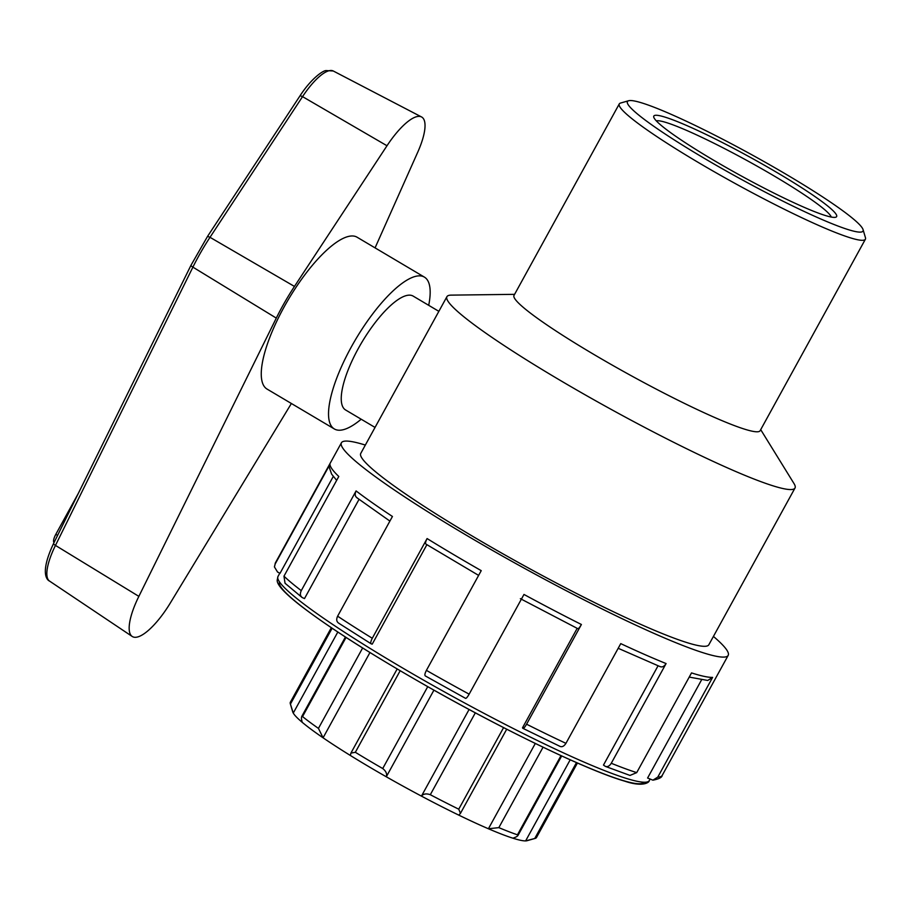 <?xml version="1.0" encoding="UTF-8"?>
<svg xmlns="http://www.w3.org/2000/svg" width="911" height="911" viewBox="0 0 911 911"><rect width="100%" height="100%" fill="white"/><g stroke="black" fill="none" stroke-linecap="round" stroke-linejoin="round"><path stroke-width="1.37" d="M332.116 628.248L290.427 704.089L293.262 713.074A134.407 13.301 28.8 0 0 302.213 722.309C301.131 718.153 301.234 716.251 302.543 716.581L346.055 637.427M345.417 637.017L301.666 716.604L302.543 716.581A140.431 13.904 -151.2 0 0 318.44 728.39L323.075 737.808L369.957 652.527M290.427 704.089A140.431 13.904 -151.2 0 1 290.313 703.747L292.704 711.833A134.407 13.301 28.8 0 0 293.262 713.074L337.81 632.04M290.313 703.747A140.431 13.904 -151.2 0 1 290.37 702.21L331.319 627.713M302.213 722.309A134.407 13.301 28.8 0 0 323.075 737.808A134.407 13.301 28.8 0 0 350.336 755.458L350.929 753.078L355.336 752.292L400.168 670.735M427.737 686.655L382.722 768.531C386.048 771.184 387.232 773.94 386.298 776.787A134.407 13.301 28.8 0 0 421.451 796.123C423.342 793.8 426.291 793.333 430.311 794.711L475.326 712.835M503.589 727.616L458.745 809.184L460.454 813.364L458.791 815.129A134.407 13.301 28.8 0 1 421.451 796.123L469.085 709.487M350.336 755.458A134.407 13.301 28.8 0 0 386.298 776.787L433.932 690.151M382.722 768.531A140.431 13.904 -151.2 0 1 355.336 752.292M458.791 815.129A134.407 13.301 28.8 0 0 488.41 828.759L498.841 827.632L543.058 747.202M560.994 755.629L517.459 834.818C518.461 835.74 516.924 836.867 512.847 838.177A134.407 13.301 28.8 0 1 488.41 828.759L535.304 743.456M458.745 809.184A140.431 13.904 -151.2 0 1 430.311 794.711M512.847 838.177A134.407 13.301 28.8 0 0 525.624 840.899L534.746 838.496L576.481 762.587M577.437 763.019L536.488 837.505A140.431 13.904 -151.2 0 1 535.212 838.382L527.105 840.694A134.407 13.301 28.8 0 1 525.624 840.899L570.195 759.808M498.841 827.632A140.431 13.904 -151.2 0 0 517.459 834.818L517.915 835.569L561.688 755.948M291.383 403.493L170.277 603.059A49.809 15.453 -59.3 0 1 132.22 636.47A49.809 15.453 -59.3 0 1 138.859 596.375L276.295 318.098A93.947 29.141 -59.3 0 1 294.458 286.43L386.993 145.749A49.809 15.453 -59.3 0 1 421.52 116.938A49.809 15.453 -59.3 0 1 417.705 152.274L375.07 247.872M54.068 542.5A8.825 2.733 -59.3 0 1 55.81 534.347L78.346 493.352M424.378 277.103L357.112 237.236A88.265 27.376 120.7 0 0 354.425 236.188A88.265 27.376 120.7 0 0 286.236 303.181A88.265 27.376 120.7 0 0 267.094 389.099L334.36 428.967A88.265 27.376 -59.3 0 1 353.502 343.06A88.265 27.376 -59.3 0 1 421.679 276.067A88.265 27.376 -59.3 0 1 424.378 277.103A88.265 27.376 -59.3 0 1 428.705 305.322M361.189 419.219A88.265 27.376 -59.3 0 1 334.36 428.967M438.863 311.346L413.127 296.086A66.207 20.532 120.7 0 0 411.1 295.312A66.207 20.532 120.7 0 0 358.285 348.549A66.207 20.532 120.7 0 0 345.611 409.984L375.036 427.43M415.416 353.98L360.756 453.405A198.609 19.655 -151.2 0 0 525.328 566.312A198.609 19.655 -151.2 0 0 708.838 644.772L795.007 488.023A198.609 19.655 -151.2 0 1 611.497 409.574A198.609 19.655 -151.2 0 1 446.925 296.667A198.609 19.655 -151.2 0 1 451.161 295.13L514.59 294.344M659.906 115.754A104.321 10.328 28.8 0 0 653.768 117.223A104.321 10.328 28.8 0 0 740.244 175.379A104.321 10.328 28.8 0 0 835.683 217.239A104.321 10.328 28.8 0 0 768.986 167.875A104.321 10.328 28.8 0 0 659.906 115.754M656.307 120.878A100.301 9.93 -151.2 0 1 661.272 121.197A100.301 9.93 -151.2 0 1 757.576 166.417A100.301 9.93 -151.2 0 1 831.231 217.046M635.297 101.167A134.407 13.301 -151.2 0 1 764.363 161.759A134.407 13.301 -151.2 0 1 863.059 229.606A134.407 13.301 -151.2 0 1 738.81 177.987A134.407 13.301 -151.2 0 1 628.658 100.734A134.407 13.301 -151.2 0 1 635.297 101.167M333.267 476.464L280.019 573.326L277.559 572.04L274.427 566.927L275.156 564.023L329.976 464.314L329.247 467.218M359.025 499.387L304.502 598.573L302.554 597.718C300.197 596.306 299.776 593.949 301.268 590.635L356.087 490.927C354.584 494.229 355.017 496.597 357.374 497.998M426.883 544.71L372.235 644.123L371.335 643.929C370.321 643.382 370.64 641.492 372.28 638.269L427.088 538.56C425.46 541.783 425.141 543.662 426.143 544.22L478.628 575.399M526.581 724.199C524.77 727.331 523.54 728.709 522.88 728.333L559.707 746.234C561.893 747.362 563.977 746.394 565.936 743.342A220.678 21.841 -151.2 0 1 526.581 724.199L581.4 624.49C579.59 627.611 578.36 628.989 577.699 628.613L520.363 598.664M659.86 666.453C662.046 667.569 664.119 666.613 666.089 663.561L611.27 763.27C609.3 766.322 607.227 767.29 605.041 766.174L603.481 765.069L658.049 665.804M329.976 464.314A220.678 21.841 -151.2 0 0 338.79 476.476L283.97 576.185L285.041 583.245L301.848 597.297M302.554 597.718L301.86 597.297M356.087 490.927A220.678 21.841 -151.2 0 0 392.436 516.469L337.617 616.189C336.113 619.503 336.546 621.86 338.903 623.272M371.335 643.929L338.391 622.987M427.088 538.56A220.678 21.841 -151.2 0 0 481.236 570.65L426.416 670.359C424.777 673.582 424.458 675.472 425.471 676.019L465.453 698.293C466.113 698.669 467.343 697.291 469.154 694.159L523.973 594.45A220.678 21.841 -151.2 0 0 581.4 624.49M522.88 728.333L522.504 727.809L577.164 628.385M565.936 743.342L620.755 643.621A220.678 21.841 -151.2 0 0 666.089 663.561M689.228 677.089L707.745 680.46L712.607 677.397L657.788 777.106L652.925 780.169L647.596 778.028L701.493 679.993M605.587 766.47L629.979 775.432L636.709 772.619L691.529 672.91A220.678 21.841 -151.2 0 0 712.607 677.397M713.427 636.425A220.678 21.841 -151.2 0 1 728.174 655.396A220.678 21.841 -151.2 0 1 524.269 568.225A220.678 21.841 -151.2 0 1 341.42 442.78A220.678 21.841 -151.2 0 1 354.333 442.108A220.678 21.841 -151.2 0 1 365.345 445.069M628.658 100.734L620.55 103.045A140.431 13.904 28.8 0 0 619.275 103.922A140.431 13.904 28.8 0 0 735.644 183.76A140.431 13.904 28.8 0 0 865.393 239.229A140.431 13.904 28.8 0 0 865.45 237.68L863.059 229.606M865.393 239.229L760.127 430.709A140.431 13.904 -151.2 0 1 630.366 375.241A140.431 13.904 -151.2 0 1 514.009 295.403L619.275 103.922M760.708 429.65L794.039 483.627A198.609 19.655 -151.2 0 1 795.007 488.023M362.635 647.983L318.44 728.39M138.859 596.375L55.469 545.416A4.008 0.911 -153.7 0 1 53.567 543.525C40.505 571.117 46.085 579.601 49.558 581.093A44.332 13.756 -59.3 0 1 55.469 545.416L192.904 267.139A4.008 0.911 -153.7 0 1 191.003 265.249L53.567 543.525M276.295 318.098L192.904 267.139A88.469 27.444 -59.3 0 1 210.008 237.315L207.571 236.348L191.003 265.249M294.458 286.43L210.008 237.315L302.543 96.634L300.118 95.666C310.423 79.712 322.198 70.762 326.036 70.568L333.267 70.99L421.52 116.938M386.993 145.749L302.543 96.634A44.332 13.756 -59.3 0 1 333.267 70.99M57.587 535.395L55.81 534.347M636.709 772.619A220.678 21.841 -151.2 0 1 611.27 763.27M469.154 694.159A220.678 21.841 -151.2 0 1 426.416 670.359M372.28 638.269A220.678 21.841 -151.2 0 1 337.617 616.189M301.268 590.635A220.678 21.841 -151.2 0 1 283.97 576.185M275.156 564.023A220.678 21.841 -151.2 0 1 275.441 562.782L274.416 566.927M728.174 655.396L662.206 775.409A220.678 21.841 -151.2 0 1 657.788 777.106M279.54 581.981A207.833 20.577 28.8 0 0 451.799 700.069A207.833 20.577 28.8 0 0 643.804 782.23M649.27 780.602A211.853 20.964 -151.2 0 1 453.53 696.915A211.853 20.964 -151.2 0 1 277.98 576.481L277.229 579.965C276.568 584.338 284.186 592.788 300.106 605.303C329.03 627.622 372.303 655.157 429.946 687.907C506.732 731.465 589.406 771.116 624.661 781.137C642.369 787.229 649.304 782.651 649.27 780.602L649.93 779.406M397.173 668.97L350.929 753.078M460.454 813.364L506.71 729.21M207.571 236.348L300.118 95.666M49.558 581.093L132.22 636.47M329.235 467.218L331.593 474.084L336.66 480.348M356.668 497.588L389.897 521.081M618.193 648.29L660.407 666.761M662.206 775.409C662.024 777.402 658.938 778.985 652.925 780.169M341.42 442.78L275.441 562.782M279.791 573.201L277.98 576.481M446.925 296.667L415.086 354.573"/></g></svg>
